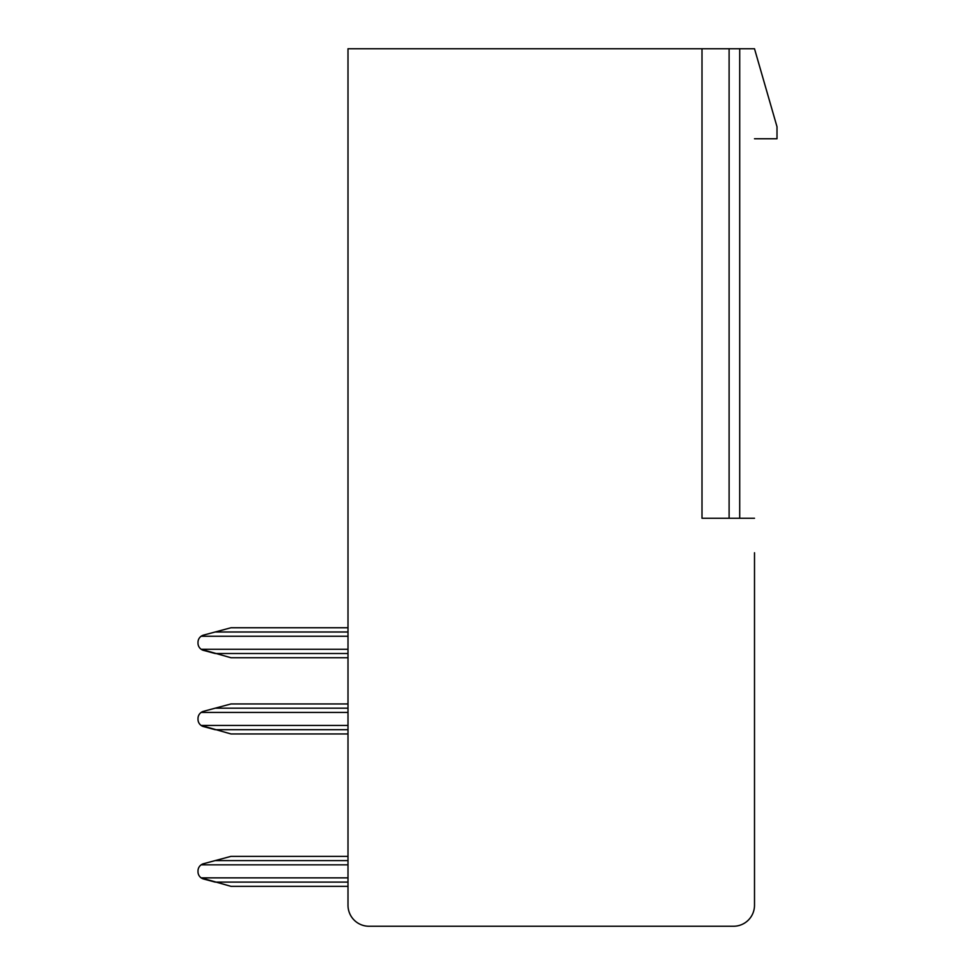 <?xml version="1.0" encoding="UTF-8"?>
<svg xmlns="http://www.w3.org/2000/svg" width="975" height="975" viewBox="0 0 975 975"><rect width="100%" height="100%" fill="white"/><g stroke="black" fill="none" stroke-linecap="round" stroke-linejoin="round"><path stroke-width="1.46" d="M515.994 926.25L733.505 926.25A20.999 20.999 0 0 0 754.504 905.251L754.504 552.752M777.002 138.755L777.002 126.75L754.504 48.75L777.002 126.75L777.002 138.755L754.504 138.755M348.002 708.191L215.17 708.191L203.556 711.299L231.002 703.95L348.002 703.95L348.002 657.747L231.002 657.747L201.155 649.265A7.495 7.495 0 0 0 203.556 650.398L215.17 653.506L203.556 650.398M348.002 631.995L215.17 631.995L203.556 635.103L231.002 627.754L348.002 627.754L348.002 552.752M348.002 860.596L215.17 860.596L203.556 863.704L231.002 856.355L348.002 856.355L348.002 733.956L231.002 733.956L201.155 725.461A7.495 7.495 0 0 0 203.556 726.594L215.17 729.702L203.556 726.594M348.002 864.837L201.155 864.837A7.495 7.495 0 0 1 203.556 863.704L201.155 864.837A7.495 7.495 0 0 0 197.998 870.943L197.998 871.747A7.495 7.495 0 0 0 201.155 877.866L231.002 886.348L348.002 886.348L348.002 905.251A20.999 20.999 0 0 0 369.001 926.25L733.505 926.25A20.999 20.999 0 0 0 754.504 905.251M348.002 636.236L201.155 636.236A7.495 7.495 0 0 1 203.556 635.103L201.155 636.236A7.495 7.495 0 0 0 197.998 642.342L197.998 643.159A7.495 7.495 0 0 0 201.155 649.265L348.002 649.265M348.002 712.432L201.155 712.432A7.495 7.495 0 0 1 203.556 711.299L201.155 712.432A7.495 7.495 0 0 0 197.998 718.551L197.998 719.355A7.495 7.495 0 0 0 201.155 725.461L348.002 725.461M754.504 518.249L702 518.249L702 48.75L348.002 48.75L348.002 905.251M733.505 926.25L369.001 926.25M702 48.75L754.504 48.75M203.556 878.999L215.17 882.107L203.556 878.999A7.495 7.495 0 0 1 201.155 877.866L348.002 877.866M197.998 870.943L197.998 871.747M203.556 863.704L202.922 863.899M197.998 718.551L197.998 719.355M203.556 711.299L202.922 711.506M197.998 642.342L197.998 643.159M203.556 635.103L202.922 635.298M215.17 729.702L348.002 729.702M215.17 882.107L348.002 882.107M215.17 653.506L348.002 653.506M739.708 48.75L739.708 518.249M729.105 48.75L729.105 518.249"/></g></svg>
